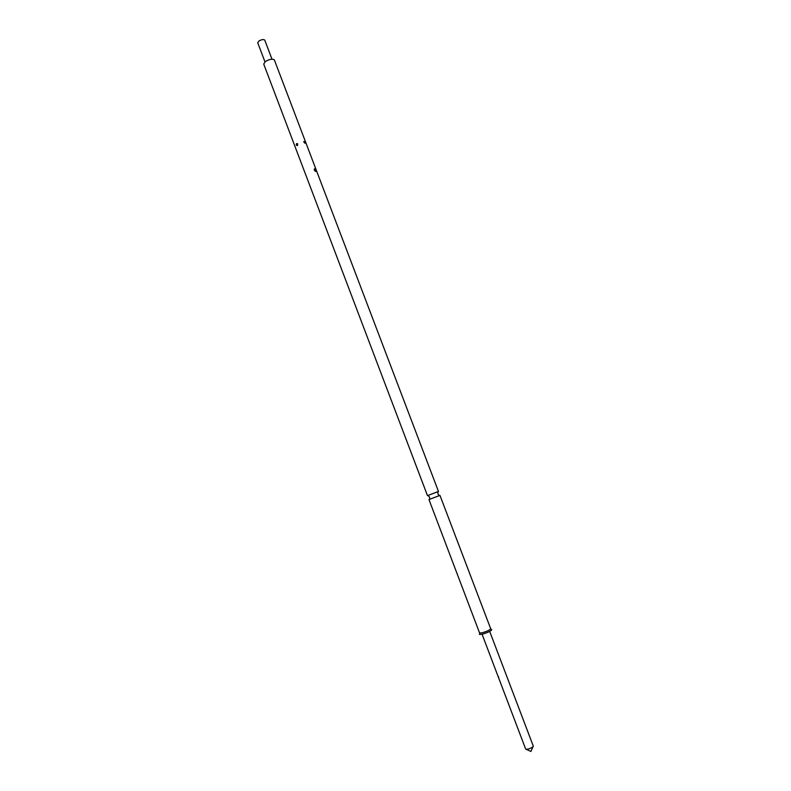 <?xml version="1.0" encoding="UTF-8"?>
<svg xmlns="http://www.w3.org/2000/svg" width="791" height="791" viewBox="0 0 791 791"><rect width="100%" height="100%" fill="white"/><g stroke="black" fill="none" stroke-linecap="round" stroke-linejoin="round"><path stroke-width="1.19" d="M498.597 676.967L498.112 676.236L498.597 676.967M429.493 499.358L439.43 495.581M264.955 61.836L257.737 42.803L258.865 41.063C261.653 39.471 263.621 39.164 264.758 40.143L271.985 59.167M482.085 634.273L525.649 749.028C527.439 749.561 529.851 748.84 532.867 746.892L533.282 746.091L489.678 631.386M297.584 145.475L296.576 145.02L297.673 143.774M296.269 145.079L296.595 143.527L297.693 143.814L297.396 145.633L296.269 145.079M303.823 141.549L304.861 143.201M303.902 142.202L303.843 141.49L305.227 142.281L305.227 143.201L303.902 142.202M314.314 170.105L314.185 169.571C314.531 168.295 315.105 168.483 315.925 170.154L315.718 171.449L314.314 170.105M274.388 59.987C272.687 58.593 269.711 59.088 265.45 61.471L263.71 64.041L427.476 495.631L438.471 491.458L274.388 59.987M491.26 629.557L491.735 629.844C490.549 631.198 487.464 632.642 482.49 634.164L479.524 634.481L479.682 633.957M439.994 495.453L490.697 628.776C489.926 629.943 487.137 631.277 482.332 632.78L479.593 632.998L479.524 634.481M439.44 495.749L437.927 493.95L437.957 491.725M429.602 499.487L429.533 497.144L428.04 495.492M526.242 749.304L530.939 751.45L533.035 746.724M428.989 499.635L479.593 632.998M490.697 628.776L491.735 629.844M315.125 171.182L315.718 171.449"/></g></svg>
